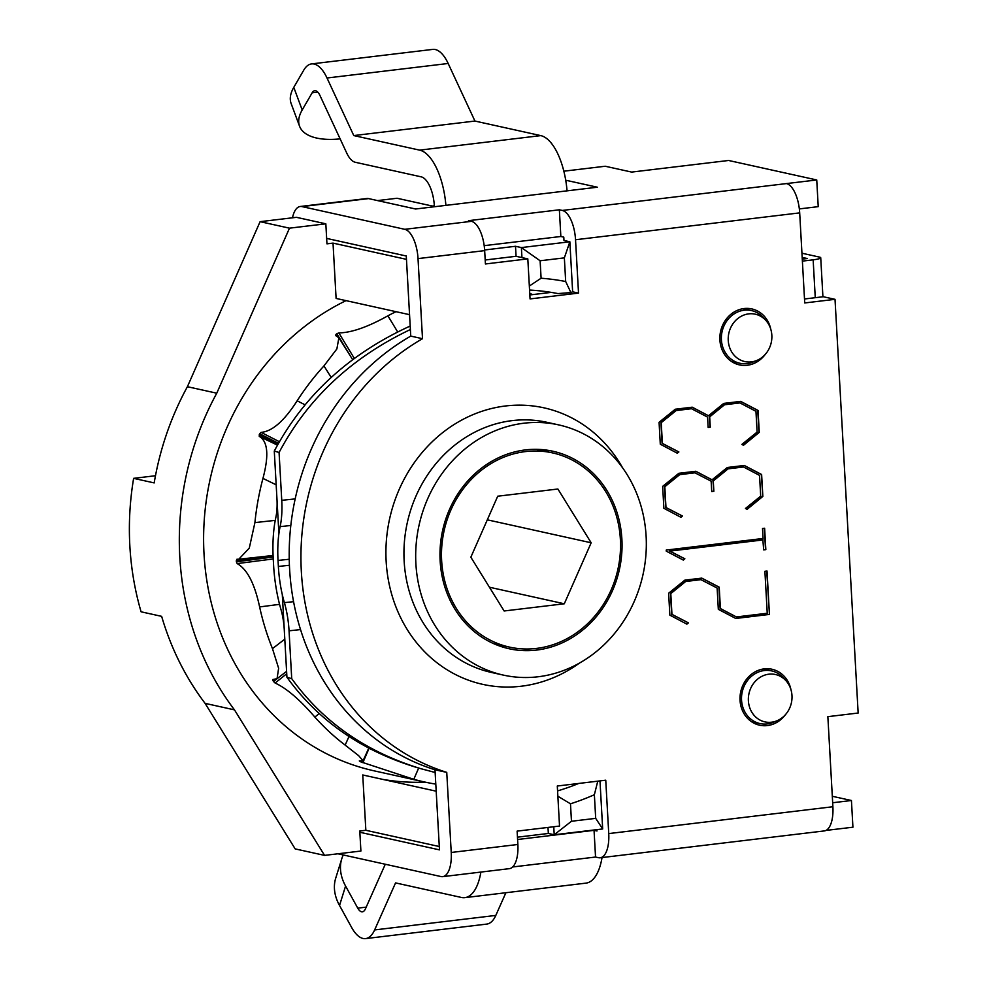 <?xml version="1.0" encoding="UTF-8"?>
<svg xmlns="http://www.w3.org/2000/svg" width="988" height="988" viewBox="0 0 988 988"><rect width="100%" height="100%" fill="white"/><g stroke="black" fill="none" stroke-linecap="round" stroke-linejoin="round"><path stroke-width="1.48" d="M365.844 830.291L439.29 846.531L436.19 791.19L362.744 774.963L365.844 830.291L359.78 831.019L360.904 851.039L324.558 855.386L295.177 848.902L205.096 703.37A276.479 247.432 102.5 0 1 161.649 616.351L141.086 611.807A276.479 247.432 -77.5 0 1 133.627 478.353L155.474 475.734M324.558 855.386L234.477 709.866A276.479 247.432 -77.5 0 1 216.767 393.199L289.484 228.166L325.83 223.819L296.462 217.323L260.103 221.67L187.399 386.703A276.479 247.432 102.5 0 0 154.19 482.91L133.627 478.353M595.69 818.36L571.459 821.263L570.484 803.8A269.736 241.393 102.5 0 0 594.368 794.723L595.69 818.36L602.68 828.957L599.988 780.903M570.484 803.8L557.862 796.217M578.672 783.459A256.25 229.327 -77.5 0 1 557.565 790.906M597.765 781.175L594.368 794.723M571.459 821.263L554.206 834.761L602.68 828.957M553.762 826.746L554.206 834.761L548.34 833.464L547.994 827.438M529.741 293.251A256.25 229.327 -77.5 0 1 532.483 294.622M425.371 782.163A256.25 229.327 -77.5 0 1 383.097 779.458M409.551 314.678L336.105 298.438L333.018 243.11L406.463 259.35L409.551 314.678M529.556 290.052A256.25 229.327 -77.5 0 1 557.936 293.584L570.891 292.584L565.679 281.506A269.736 241.393 102.5 0 0 541.103 278.233L529.333 286.026M570.891 292.584L572.645 291.818L569.854 241.776L521.38 247.58L521.948 257.584M541.103 278.233L540.115 260.77L564.358 257.868L569.854 241.776L563.975 240.467L563.79 237.132L560.851 236.49L484.194 245.666M564.358 257.868L565.679 281.506M540.115 260.77L521.38 247.58L515.501 246.284L484.626 249.976M527.814 258.881L485.417 263.969L484.663 250.619A26.972 11.486 -96.8 0 0 471.424 221.337L468.485 220.682L559.356 209.802L562.296 210.444A26.972 11.486 83.2 0 1 575.535 239.738L578.523 293.115L530.062 298.919L527.814 258.881L516.069 256.287L515.501 246.284M325.83 223.819L326.954 243.838L333.018 243.11M517.453 837.169L548.34 833.464M791.981 695.589A24.268 21.711 -77.5 0 1 777.161 720.697A24.268 21.711 -77.5 0 1 750.719 710.137A24.268 21.711 -77.5 0 1 757.574 679.164A24.268 21.711 -77.5 0 1 786.003 680.744A24.268 21.711 -77.5 0 1 791.981 695.589M786.003 680.744L783.361 677.817A26.972 24.144 102.5 0 0 771.603 670.889A26.972 24.144 102.5 0 0 742.21 692.008A26.972 24.144 102.5 0 0 759.957 723.562A26.972 24.144 102.5 0 0 773.542 722.24L777.161 720.697M771.838 335.265A24.268 21.711 -77.5 0 1 757.018 360.373A24.268 21.711 -77.5 0 1 730.577 349.826A24.268 21.711 -77.5 0 1 737.431 318.84A24.268 21.711 -77.5 0 1 765.861 320.421A24.268 21.711 -77.5 0 1 771.838 335.265M765.861 320.421L763.218 317.494A26.972 24.144 102.5 0 0 751.46 310.565A26.972 24.144 102.5 0 0 722.067 331.696A26.972 24.144 102.5 0 0 739.814 363.238A26.972 24.144 102.5 0 0 753.399 361.917L757.018 360.373M568.347 190.696L567.013 190.4M434.387 205.8L432.312 206.047L397.053 198.255L377.589 200.589M205.096 703.37L234.477 709.866M187.399 386.703L216.767 393.199M260.103 221.67L289.484 228.166M504.139 610.979L470.844 557.207L497.717 496.211L557.887 489.011L591.17 542.783L564.296 603.779L504.139 610.979M564.296 603.779L489.431 587.23M591.17 542.783L487.319 519.824M395.99 311.677A249.507 223.288 102.5 0 0 387.889 315.814C367.697 327.065 351.345 332.758 338.835 332.894L336.859 333.722A249.507 223.288 102.5 0 0 336.476 334.03A249.507 223.288 102.5 0 0 336.081 334.339L335.525 335.488L338.872 337.797L336.883 348.925L323.953 365.918A249.507 223.288 102.5 0 0 297.153 400.795C284.272 420.913 272.243 431.447 261.079 432.374L259.683 433.744A249.507 223.288 102.5 0 0 259.264 434.708L259.301 436.4C267.859 441.401 269.082 455.406 262.956 478.402A249.507 223.288 102.5 0 0 254.916 522.603L249.272 548.13L238.738 559.245L236.935 559.233L236.317 560.752A249.507 223.288 102.5 0 0 236.379 561.789L237.182 563.605C247.173 569.187 254.645 583.636 259.622 606.928A249.507 223.288 102.5 0 0 272.478 648.634L278.628 668.271L277.048 678.707L272.898 679.485L273.021 680.683A249.507 223.288 102.5 0 0 273.54 681.535L275.096 683.029C286.606 688.315 299.858 699.665 314.839 717.066A249.507 223.288 102.5 0 0 345.145 745.1L358.644 755.647L363.078 760.772L359.311 760.908L359.953 761.439A249.507 223.288 102.5 0 0 360.805 761.859L413.799 779.31A249.507 223.288 102.5 0 0 424.272 781.928A249.507 223.288 102.5 0 0 435.794 784.126M359.311 760.908L360.126 761.056M259.264 436.375L277.443 445.131M272.898 679.485L273.021 680.683L274.466 679.571M424.272 781.928L374.329 770.887A249.507 223.288 -77.5 0 1 206.9 581.055A249.507 223.288 -77.5 0 1 304.156 326.88A249.507 223.288 -77.5 0 1 346.047 300.636M529.79 294.202L531.976 294.683A249.507 223.288 102.5 0 0 529.79 294.214M580.45 629.875A99.467 89.019 102.5 0 0 619.229 528.555A99.467 89.019 102.5 0 0 552.477 452.875A99.467 89.019 102.5 0 0 444.094 530.778A99.467 89.019 102.5 0 0 509.536 647.115A99.467 89.019 102.5 0 0 580.45 629.875M282.309 594.665L286.928 677.237L291.719 678.657L289.052 630.813A47.202 16.339 -96 0 0 284.383 602.643A60.688 21.007 84 0 1 282.309 594.665A60.688 20.995 84 0 1 278.369 566.445L278.036 560.431A60.688 20.995 84 0 1 278.9 533.631A60.688 21.007 84 0 1 280.123 526.629A47.202 16.339 -96 0 0 281.753 500.323L295.177 498.903M410.378 329.535C351.518 357.545 307.75 398.535 279.073 452.479L281.753 500.323M291.719 678.657C322.94 721.882 365.931 751.88 420.715 768.652L435.152 772.493M279.073 452.479L274.281 451.059L278.9 533.631M284.248 629.393A33.716 11.671 -96 0 0 280.913 609.275A74.174 25.663 84 0 1 273.577 565.025L273.244 559.01A74.174 25.663 84 0 1 275.8 517.687A33.716 11.671 -96 0 0 276.961 498.903M420.715 768.652L415.923 767.231C361.139 750.46 318.148 720.462 286.928 677.237M274.281 451.059C303.835 395.583 349.135 353.902 410.193 326.04M292.497 217.792A26.972 11.486 83.2 0 1 300.241 206.492A26.972 11.486 83.2 0 1 301.958 206.591L404.784 229.315A26.972 11.486 83.2 0 1 418.023 258.609L422.506 338.699A236.021 211.222 102.5 0 0 301.34 571.509A236.021 211.222 102.5 0 0 446.749 772.369L451.232 852.471A26.972 11.486 83.2 0 1 442.686 876.652A26.972 11.486 83.2 0 1 440.969 876.554L338.143 853.83A26.972 11.486 83.2 0 1 337.97 853.78M422.506 338.699L410.749 336.105L406.278 256.003L326.645 238.404M804.504 298.981L823.263 296.733L835.021 299.327L804.726 302.958L799.687 212.877A26.972 11.486 -96.8 0 0 786.448 183.583L816.743 179.964L818.225 206.653L799.341 208.913M563.839 171.196L605.224 166.243L631.665 172.085L728.601 160.476L816.743 179.964M567.05 190.845A53.945 22.971 -96.8 0 0 540.794 135.615L419.641 150.139A53.945 22.971 83.2 0 1 445.897 205.368L597.345 187.214L565.716 180.224M445.897 205.368L415.602 208.999L368.598 198.6A26.972 11.486 -96.8 0 0 366.881 198.514L300.241 206.492M340.144 138.876A67.431 30.06 -20.4 0 1 299.562 126.217A67.431 30.06 -20.4 0 1 302.192 109.977L293.782 87.352A67.431 30.06 159.6 0 0 291.151 103.579L299.562 126.217M434.485 206.727A26.972 11.486 83.2 0 1 434.251 204.442A26.972 11.486 -96.8 0 0 421.135 176.827L355.272 162.267A26.972 11.486 83.2 0 1 346.689 152.967L319.914 95.391A13.486 5.743 -96.8 0 0 314.777 90.698A13.486 5.743 -96.8 0 0 312.171 92.773L302.192 109.977M293.782 87.352L303.761 70.148A40.459 17.228 83.2 0 1 311.566 63.911A40.459 17.228 83.2 0 1 327.016 78.003L353.778 135.578L474.944 121.055L448.169 63.479A40.459 17.228 -96.8 0 0 432.719 49.4L311.566 63.911M540.794 135.615L474.944 121.055M419.641 150.139L353.778 135.578M529.84 294.943L551.218 292.386M578.523 293.115L572.645 291.818M560.851 236.49L559.356 209.802M485.194 259.992L516.069 256.287M442.686 876.652L509.326 868.662A26.972 11.486 -96.8 0 0 517.873 844.481L517.119 831.13L559.529 826.054L557.294 786.016L605.755 780.211L608.744 833.588A26.972 11.486 83.2 0 1 600.198 857.782L824.35 830.92A26.972 11.486 -96.8 0 0 832.896 806.739L827.858 716.658L858.152 713.027L835.021 299.327M517.589 839.504L594.047 830.34L596.987 830.994L596.913 829.648M410.749 336.105A236.021 211.222 102.5 0 0 289.595 568.903A236.021 211.222 102.5 0 0 434.992 769.775L439.475 849.865L359.854 832.267M733.751 362.806A28.664 25.651 102.5 0 0 736.529 362.51M748.175 309.837A28.664 25.651 102.5 0 0 745.779 308.404M753.893 723.13A28.664 25.651 102.5 0 0 756.672 722.833M768.318 670.16A28.664 25.651 102.5 0 0 765.922 668.728M385.283 864.241L365.399 908.935A13.486 5.743 83.2 0 1 362.386 911.813A13.486 5.743 83.2 0 1 357.755 908.145L345.578 886.038A67.431 44.25 -162.7 0 1 341.786 858.708L335.722 878.147A67.431 44.25 17.3 0 0 339.526 905.477L351.691 927.571A40.459 17.228 -96.8 0 0 365.597 938.6A40.459 17.228 -96.8 0 0 374.637 929.93L395.558 882.902L461.421 897.462A53.945 22.971 83.2 0 0 464.854 897.647L586.02 883.124A53.945 22.971 -96.8 0 0 602.038 857.559M341.786 858.708A67.431 44.25 -162.7 0 1 343.256 854.953M505.893 892.72L495.803 915.419A40.459 17.228 83.2 0 1 486.763 924.089L365.597 938.6M832.304 796.279L851.434 800.502L832.674 802.75M480.884 872.071A53.945 22.971 83.2 0 1 464.854 897.647M740.555 401.4L757.747 410.366L758.969 432.299L743.26 445.168M692.094 407.204L708.482 415.738L723.722 403.413L740.704 401.387L758.043 410.44L759.266 432.361L743.482 445.292L741.877 444.402L757.117 432.077L755.956 411.317L739.963 402.919L724.537 404.771L709.693 416.862L710.273 427.199L708.149 427.446L707.569 417.109L691.501 408.723L676.163 410.563L661.231 422.666L662.392 443.427L678.88 451.948L677.311 453.22L660.293 444.217L659.07 422.296L675.261 409.23L692.23 407.192L708.482 415.738M691.501 408.723L675.866 410.502L660.935 422.605L662.096 443.365L678.583 451.874L677.089 453.097M739.963 402.919L724.253 404.709L709.396 416.8L709.977 427.125L708.149 427.347M701.048 579.647L685.709 581.487L670.79 593.59L671.951 614.351L688.438 622.872L686.87 624.144L669.852 615.141L668.629 593.22L684.82 580.154L701.789 578.116L719.215 587.156L720.413 608.546L736.406 616.944L767.244 613.252L764.897 571.274L767.021 571.027L769.442 614.425L735.751 618.463L718.325 609.337L717.127 588.045L700.764 579.586L685.709 581.487M766.737 571.064L769.442 614.425M769.158 614.363L735.591 618.389M701.653 578.128L718.918 587.094L720.116 608.485L736.406 616.944M685.425 581.426L670.494 593.529L671.655 614.289L688.438 622.872M688.142 622.811L686.635 624.021M764.341 528.284L765.527 549.575L763.699 549.797M763.144 539.917L669.889 551.094L684.857 558.8L683.288 560.072L666.283 551.156L666.221 550.081L763.069 538.472L762.514 528.506L764.626 528.247L765.824 549.637L763.699 549.896L762.847 539.856L669.592 551.02L684.561 558.726L683.054 559.949M695.083 472.807L679.744 474.635L664.813 486.738L665.974 507.499L682.461 516.02L680.893 517.292L663.874 508.289L662.652 486.368L678.842 473.301L695.811 471.264L712.064 479.81L727.304 467.497L744.285 465.459L761.625 474.512L762.847 496.433L747.064 509.363L745.458 508.474L760.698 496.149L759.537 475.389L743.544 466.991L728.119 468.843L713.274 480.934L713.855 491.271L711.731 491.53L711.15 481.193L694.786 472.733L679.744 474.635M743.544 466.991L727.835 468.781L712.978 480.872L713.855 491.271M713.558 491.209L711.731 491.419M744.137 465.471L761.328 474.45L762.847 496.433M762.551 496.371L746.842 509.24M695.675 471.288L712.064 479.81M679.448 474.573L664.516 486.676L665.677 507.437L682.461 516.02M682.165 515.958L680.67 517.169M851.434 800.502L852.928 827.203L825.993 830.426M600.198 857.782A26.972 11.486 83.2 0 1 598.481 857.683L595.542 857.041L512.649 866.97M594.047 830.34L595.542 857.041M785.349 714.769A28.664 25.651 -77.5 0 1 759.599 725.204A28.664 25.651 -77.5 0 1 740.037 700.307A28.664 25.651 -77.5 0 1 771.974 669.246A28.664 25.651 -77.5 0 1 790.931 689.562M765.206 354.457A28.664 25.651 -77.5 0 1 739.444 364.893A28.664 25.651 -77.5 0 1 719.894 339.996A28.664 25.651 -77.5 0 1 751.819 308.923A28.664 25.651 -77.5 0 1 770.788 329.251M434.992 769.775L446.749 772.369M440.142 560.888A101.147 90.526 -77.5 0 1 552.848 451.232A101.147 90.526 -77.5 0 1 621.884 539.115A101.147 90.526 -77.5 0 1 509.178 648.758A101.147 90.526 -77.5 0 1 440.142 560.888M646.115 536.2A128.119 114.657 102.5 0 0 558.665 424.889A128.119 114.657 102.5 0 0 419.048 525.246A128.119 114.657 102.5 0 0 503.349 675.1A128.119 114.657 102.5 0 0 646.115 536.2M801.947 253.212L819.385 257.078A13.486 1.803 176.8 0 1 820.732 257.769A13.486 1.803 176.8 0 1 813.149 259.819L802.392 261.116M802.182 257.399L807.27 258.523L802.281 259.128M362.868 762.674L369.067 748.299M361.089 761.18L360.805 761.859M348.986 736.554L345.145 745.1M337.291 336.266L336.081 334.339M336.859 333.722L350.975 356.964M354.322 358.397L338.835 332.894M397.67 331.931L387.889 315.814M278.134 443.884L259.264 434.708M259.683 433.744L278.455 443.328M279.369 441.71L261.079 432.374M304.996 404.796L297.153 400.795M236.317 560.752L273.12 556.689M275.244 520.367L254.916 522.603M237.182 563.605L273.244 558.936M273.145 557.022L236.379 561.789M259.622 606.928L279.567 604.347M275.096 683.029L286.73 673.754M278.023 677.953L273.54 681.535M413.799 779.31L418.665 768.047M314.839 717.066L319.186 713.608M284.791 639.15L272.478 648.634M262.956 478.402L276.171 484.824M323.953 365.918L331.178 377.379M284.371 602.643L293.572 601.68M278.369 566.445L289.422 565.272M289.052 630.813L300.537 629.591M280.123 526.629L290.818 525.493M278.036 560.431L289.237 559.245M418.023 258.609L484.663 250.619M471.424 221.337L404.784 229.315M786.448 183.583L562.296 210.444M301.958 206.591L368.598 198.6M575.535 239.738L799.687 212.877M312.171 92.773L317.79 92.106M327.016 78.003L448.169 63.479M339.526 905.477L345.578 886.038M357.755 908.145L366.202 907.132M374.637 929.93L495.803 915.419M832.896 806.739L608.744 833.588M517.873 844.481L451.232 852.471M622.576 467.818A141.605 126.736 102.5 0 0 465.891 417.899A141.605 126.736 102.5 0 0 389.037 583.5A141.605 126.736 102.5 0 0 521.219 686.228A141.605 126.736 102.5 0 0 579.4 663.121M497.619 645.288A101.147 90.526 102.5 0 0 502.102 645.473M545.043 451.232A101.147 90.526 102.5 0 0 540.893 449.515M503.349 675.1L491.604 672.495A128.119 114.657 -77.5 0 1 407.303 522.652A128.119 114.657 -77.5 0 1 546.92 422.296L558.665 424.889M813.149 259.819L815.261 297.684M751.498 721.685L759.957 723.562M763.144 669.012L771.603 670.889M731.355 361.373L739.814 363.238M743.001 308.701L751.46 310.565M363.078 760.772L368.759 748.138M238.75 559.257L273.071 555.478M277.048 678.707L286.594 671.358M352.654 359.632L338.872 337.797M493.469 643.559L509.536 647.115M536.41 449.33L552.477 452.875M497.52 645.25L501.842 645.411M544.783 451.17L540.794 449.503M822.918 296.771L820.732 257.769"/></g></svg>
